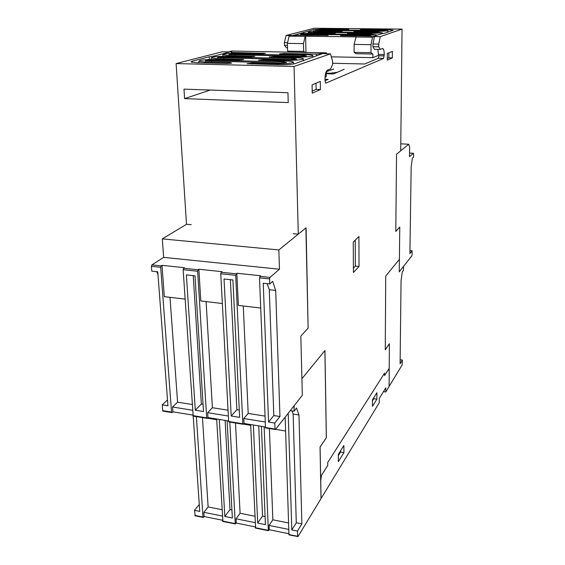 <?xml version="1.0" encoding="UTF-8"?>
<svg xmlns="http://www.w3.org/2000/svg" width="565" height="565" viewBox="0 0 565 565"><rect width="100%" height="100%" fill="white"/><g stroke="black" fill="none" stroke-linecap="round" stroke-linejoin="round"><path stroke-width="0.85" d="M260.705 308.038L238.374 305.404L236.841 273.241L260.62 275.755L259.512 277.839L265.522 427.952L275.43 429.52L302.317 395.309L300.834 336.161L308.123 328.124L305.884 227.949L278.835 249.949L162.289 238.882L163.652 257.372L151.886 264.9L151.413 266.327L151.787 271.144L157.762 271.793L167.953 405.776L162.247 404.858L167.515 399.935M186.591 224.284L162.289 238.882M264.978 416.108L248.19 413.432L243.268 305.983M248.19 413.432L243.762 418.524L265.211 421.999M228.048 410.218L212.398 407.718L206.098 301.59M222.349 303.511L200.808 300.968L198.866 269.23L198.089 269.788L197.637 271.249L206.684 417.86L207.221 418.326L207.941 417.563L207.645 412.683L228.359 416.031M212.398 407.718L207.645 412.683M192.156 404.491L177.579 402.167L169.994 297.331M185.108 299.111L164.323 296.66L161.993 265.338L161.166 265.882L160.693 267.316L171.541 412.097L172.12 412.57L172.89 411.829L172.53 406.998L192.538 410.239M177.579 402.167L172.53 406.998M239.292 410.07L236.883 409.689L230.372 279.661M236.883 409.689L231.191 416.002L224.023 278.976L232.9 279.936L239.652 417.366L231.191 416.002M203.061 404.314L201.366 404.046L193.23 275.635M194.996 275.826L203.513 411.525L195.292 410.197L186.379 274.894L194.996 275.826M201.366 404.046L195.292 410.197M265.409 426.978L243.995 423.468L243.324 424.251L242.823 423.785L235.69 275.303L236.841 273.241M243.995 423.468L243.762 418.524M198.866 269.23L221.939 271.673L221.19 272.238L220.753 273.714L228.648 421.462L229.115 421.977M161.993 265.338L184.395 267.704L183.597 268.255L183.138 269.71L199.749 511.403L194.501 510.343L199.283 504.481M157.953 274.272L156.738 271.68M269.272 289.725L275.692 290.438L272.669 281.377L269.773 283.934L263.248 283.227L268.552 422.041L273.82 415.558L269.272 289.725L267.203 283.651M268.552 422.041L274.76 423.044L279.957 416.532L275.692 290.438M273.82 415.558L279.957 416.532M275.07 429.52L274.76 423.044M269.773 283.934L269.59 278.912L269.999 277.401L279.456 269.223L278.835 249.949M162.247 404.858L162.699 410.649L163.236 411.165M163.652 257.372L279.456 269.223M192.863 415.098L172.89 411.829M228.62 420.953L207.941 417.563M399.236 271.857L411.85 255.804L412.033 254.9L412.097 250.768L409.9 253.53L411.172 166.83L412.372 158.179L413.545 157.148L413.594 153.835L413.425 153.249L409.505 156.646L409.632 147.253L408.749 144.237L400.705 150.777M287.564 42.65L284.4 42.601L286.102 35.454L314.288 28.25L402.04 29.112L400.705 150.841L396.531 154.238L395.797 231.424L399.766 227.052L395.797 231.339M403.509 266.419L399.236 271.906L399.37 259.335M332.601 63.252L364.743 63.986L378.331 58.273L383.628 58.386L325.892 83.133L325.433 82.935L324.96 79.206C325.052 74.234 325.878 71.197 327.432 70.095L330.659 68.838L332.615 64.382L332.58 61.161L330.461 53.866L323.766 53.732L326.408 52.835L231.749 51.041L228.479 51.888L222.285 51.768L176.111 63.57L186.492 224.277L191.26 224.701M308.116 327.877L306.089 227.787L298.271 234.143L293.094 233.684M285.163 417.147L288.962 534.878L297.988 536.566L321.012 498.634L320.044 447.028L326.365 437.677L324.946 350.512L301.901 378.741L300.834 336.161L308.321 327.905M377.858 49.402L378.543 55.342L372.865 57.672L372.872 54.035L356.127 53.717L354.135 52.368L354.1 44.409L370.993 44.677L372.519 37.226L374.454 36.57L372.949 43.964L378.762 44.056L380.252 36.647L374.454 36.57M305.962 52.63L305.616 36.238L356.056 36.88L354.1 44.409M305.736 52.623L303.659 51.429L303.49 43.618L305.164 36.358L305.616 36.238M327.199 71.423L333.738 68.994L327.043 71.416M336.535 72.701L344.198 69.255L333.498 73.944L326.203 73.754M330.158 73.86L330.144 73.245L336.528 72.398M326.189 73.139L330.144 73.245M378.712 31.089L320.087 30.277L324.585 29.903L380.598 30.482L383.006 30.821L378.712 31.089M317.636 31.781L377.265 32.678L372.731 33.053L315.327 32.403L313.024 32.177L317.636 31.781L317.65 32.431M310.326 33.745L371.071 34.705L366.417 35.101L307.918 34.394L305.594 34.154L310.326 33.745L310.34 34.423M313.907 29.627L324.268 28.999L348.746 29.401L326.111 29.493C319.783 29.521 316.202 29.818 315.362 30.383L342.164 31.294L319.225 31.358C312.728 31.386 309.055 31.697 308.2 32.29L313.702 32.841L335.377 33.243L311.986 33.3C305.312 33.328 301.533 33.653 300.665 34.281L328.152 35.369L297.55 35.242L291.837 35.793L313.907 29.627L313.942 31.456M303.264 33.646L303.243 32.819M303.949 33.575L303.921 32.212M385.012 33.13L381.537 33.723L372.356 36.817L370.534 36.153L340.533 35.609L364.969 35.567L375.796 34.868L369.884 33.978L347.397 33.547L371.346 33.505L381.905 32.827L376.05 31.979L353.944 31.576L377.385 31.52L387.689 30.87L381.898 30.058L362.214 29.86L360.301 29.677L363.761 29.394L387.06 29.627L393.247 30.235L385.012 33.13M300.778 56.331L228.811 54.6C229.213 54.184 231.24 53.965 234.885 53.95L303.843 55.342L306.463 55.921L300.778 56.331M223.563 56.987L294.097 58.499L296.731 59.113L290.862 59.544L217.285 57.679C217.687 57.235 219.778 57.001 223.563 56.987L223.62 58.082M280.466 62.948L205.201 60.928C205.596 60.455 207.772 60.208 211.706 60.194L283.884 61.839L286.533 62.489L280.466 62.948M231.332 53.385L231.247 51.57L232.081 52.467L265.409 53.322L261.094 53.767L237.335 53.294C228.613 53.329 223.782 53.844 222.822 54.84L228.804 55.582L254.893 56.331L250.429 56.811L226.141 56.295C217.094 56.331 212.087 56.881 211.126 57.948L217.158 58.711L243.84 59.509L239.221 60.017L214.425 59.466C205.01 59.502 199.826 60.088 198.873 61.225L204.94 62.009L229.913 62.595L231.728 63.111L226.847 63.471L197.065 62.764L190.97 61.973L192.093 61.211L209.184 56.783L214.665 55.893L231.247 51.57M232.123 53.35L232.081 52.467M214.707 56.825L214.665 55.893M209.333 59.509L209.184 56.783M323.307 53.343L295.107 63.619C291.978 64.438 287.02 64.82 280.226 64.749L246.976 63.704L252.124 63.118L278.044 63.732C284.689 63.796 289.548 63.428 292.628 62.63L293.327 62.051C292.797 61.514 290.431 61.197 286.236 61.077L258.509 60.229L263.092 59.728L288.567 60.293C295.043 60.349 299.747 59.996 302.678 59.24L303.327 58.718C302.833 58.202 300.495 57.891 296.314 57.778L269.286 56.987L273.714 56.521L298.61 57.037C304.923 57.086 309.479 56.754 312.276 56.034L312.876 55.561C312.41 55.059 310.1 54.763 305.947 54.657L281.483 54.169L279.505 53.922L283.785 53.477L316.52 54.12L323.307 53.343M316.548 55.624L316.52 54.12M378.543 55.342L378.938 55.801L378.331 58.273M324.981 80.696L328.173 79.354L324.96 79.262M287.959 92.724L288.228 102.59L184.578 98.621L183.985 89.136L287.959 92.724M210.279 90.04L184.578 98.621M288.524 522.929L272.853 519.807L269.385 428.588M285.6 431.017L275.558 429.365M265.444 427.712L265.19 426.935M272.853 519.807L269.088 525.45L288.736 529.412M254.787 516.212L240.083 513.288L235.492 423.023M250.691 425.29L243.451 424.103M240.083 513.288L236.043 518.797L255.076 522.632M221.911 509.672L208.125 506.925L202.468 417.606M216.699 419.717L207.362 418.185M208.125 506.925L203.838 512.307L222.278 516.022M265.091 516.572L262.527 516.064L258.735 425.883M262.527 516.064L257.689 523.07L253.374 425.007M261.39 426.314L265.423 524.631L257.689 523.07M231.933 509.997L229.99 509.609L225.103 420.374M227.109 420.706L232.356 517.971L224.828 516.452L219.305 419.428M229.99 509.609L224.828 516.452M288.87 533.727L269.258 529.744L268.34 530.683L264.123 426.766M269.258 529.744L269.088 525.45M255.274 526.905L236.269 523.042L235.28 523.953L229.821 422.09M236.269 523.042L236.043 518.797M250.655 424.562L255.627 528.098M222.525 520.252L204.106 516.516L203.457 517.335L202.969 517.046L196.38 416.603M204.106 516.516L203.838 512.307M216.656 418.99L222.921 521.439M287.514 47.827L286.448 47.813L284.47 45.292L287.444 45.341M284.4 42.601L284.47 45.292M286.102 35.454L291.526 35.524L289.111 36.153L287.394 43.364L287.606 51.133L289.767 52.319M383.628 58.386L384.235 54.565C384.214 51.747 383.875 49.833 383.204 48.837L382.491 48.548L380.203 49.438L374.433 49.339L372.942 46.747L372.949 43.964M372.872 54.035L370.993 52.686L370.993 44.677M372.942 46.747L378.748 46.838L378.762 44.056M380.203 49.438L378.748 46.838M412.097 250.768L409.943 250.578M403.544 266.419L403.495 270.303L402.28 271.871L401.065 280.699L400.098 363.782L402.379 360.06L400.147 359.771M288.221 413.248L291.794 529.942L296.279 522.766L293.15 414.06L291.985 410.882M293.15 414.06L298.984 414.971L296.498 408.057L294.054 411.207L290.29 410.621M291.794 529.942L297.458 531.079L301.88 523.875L298.984 414.971M296.279 522.766L301.88 523.875M387.279 58.485L388.833 57.814L388.868 52.856M392.393 51.387L387.315 53.506L387.272 60.116L392.336 57.884L392.393 51.387M388.833 57.814L392.336 57.884M312.205 91.127L316.11 89.425L316.005 83.21M320.306 81.416L312.085 84.842L312.247 93.183L320.44 89.574L320.306 81.416M316.11 89.425L320.44 89.574M353.408 268.22L355.385 266.101L355.258 240.111M358.923 236.502L353.266 242.081L353.436 272.535L359.029 266.461L358.923 236.502M355.385 266.101L359.029 266.461M399.766 227.052L399.413 259.293L385.718 276.059L385.274 349.82L389.391 343.682L389.179 371.558L388.727 369.016L384.56 375.598L384.574 373.133L327.721 462.516L327.764 465.405L321.393 475.476L320.722 480.624L320.087 447.035L326.365 437.677M385.274 349.763L389.391 343.682M297.67 536.651L297.458 531.079M326.316 437.67L324.896 350.568M294.054 411.207L294.146 405.705M402.04 29.112L380.252 36.647M330.461 53.866L294.061 66.451L298.271 234.143M400.783 143.821L408.749 144.237M194.501 510.343L195.222 515.803M372.865 57.672L331.323 56.825M325.002 77.306L326.245 76.798L326.182 72.595L328.237 69.785M326.408 52.835L326.69 53.788M402.379 360.06L402.139 364.976L389.123 386.425M176.111 63.57L294.061 66.451M355.66 37.008L372.519 37.226M287.394 43.364L303.49 43.618M289.111 36.153L305.164 36.358M354.135 52.368L370.993 52.686M287.606 51.133L303.659 51.429M383.466 391.637L385.789 391.976L385.817 387.802L379.313 398.417L379.299 402.668L321.012 498.627M372.455 400.917L373.818 398.728L373.825 397.654M372.455 399.836L372.448 406.383L376.89 399.18L376.904 392.717L372.455 399.836M373.818 398.728L376.89 399.18M338.315 455.623L340.547 452.042L340.54 450.87M343.93 452.614L343.866 445.545L338.301 454.437L338.386 461.605L343.93 452.614L340.547 452.042M385.789 391.976L389.123 386.481L389.236 371.629L388.762 368.952L384.553 375.605L384.567 373.147L327.721 462.516L327.764 465.391L321.45 475.377L320.722 480.907L321.054 498.634M151.413 266.327L160.693 267.316M151.886 264.9L161.166 265.882M162.699 410.649L171.541 412.097M183.138 269.71L197.637 271.249M183.597 268.255L198.089 269.788M192.898 415.6L206.684 417.86M259.928 276.334L269.999 277.401M221.19 272.238L236.121 273.813M220.753 273.714L235.69 275.303M259.512 277.839L269.59 278.912M228.648 421.462L242.823 423.785M265.423 427.493L274.978 429.054M324.593 30.517L324.585 29.903M380.591 31.068L380.598 30.482M374.694 33.024L374.694 32.417M368.472 35.072L368.472 34.437M324.275 29.493L324.268 28.999M306.23 35.348L306.223 34.846M326.521 35.553L326.521 35.094M313.709 33.321L313.702 32.841M333.625 33.505L333.618 33.067M320.814 31.372L320.807 30.913M340.434 31.541L340.427 31.124M346.889 29.655L346.889 29.225M387.053 30.355L387.06 29.627M363.761 29.874L363.761 29.394M357.221 31.774L357.221 31.308M377.385 32L377.385 31.52M350.759 33.752L350.752 33.264M371.346 34.006L371.346 33.505M343.986 35.821L343.979 35.312M364.969 36.082L364.969 35.567M234.927 54.982L234.885 53.95M303.864 56.267L303.843 55.342M294.118 59.473L294.097 58.499M211.769 61.352L211.706 60.194M283.913 62.863L283.884 61.839M192.164 62.376L192.093 61.211M204.989 62.948L204.94 62.009M229.948 63.379L229.913 62.595M217.193 59.523L217.158 58.711M241.926 59.939L241.898 59.254M228.839 56.352L228.804 55.582M252.993 56.74L252.965 56.083M263.516 53.703L263.495 53.082M283.807 54.219L283.785 53.477M273.743 57.298L273.714 56.521M298.624 57.863L298.61 57.037M263.12 60.554L263.092 59.728M288.595 61.168L288.567 60.293M252.16 64.078L252.124 63.118M278.072 64.7L278.044 63.732M378.938 55.801L384.228 55.9M378.55 54.452L384.235 54.565M409.554 153.037L413.425 153.249M194.847 515.393L202.969 517.046M222.568 521.029L235.202 523.6M293.284 406.8L293.934 406.899M255.309 527.689L268.269 530.323M288.899 534.518L297.607 536.291M162.826 411.094L171.661 412.549M193.011 416.052L206.79 418.312M228.754 421.914L242.929 424.244M300.693 35.277L300.665 34.281M308.222 33.335L308.2 32.29M315.383 31.4L315.362 30.383M387.971 32.127L387.978 30.687M382.208 33.61L382.215 32.629M376.128 35.546L376.128 34.656M198.965 62.807L198.873 61.225M211.211 59.459L211.126 57.948M222.893 56.295L222.822 54.84M312.897 56.846L312.876 55.688M303.377 60.815L303.334 58.866M293.383 64.022L293.334 62.228M381.813 48.809L383.204 48.837M194.939 515.746L203.061 517.399M222.652 521.389L235.28 523.953M255.38 528.049L268.34 530.683"/></g></svg>
